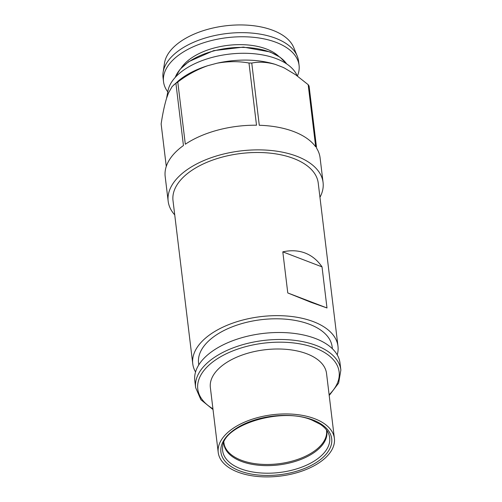 <?xml version="1.0" encoding="UTF-8"?>
<svg xmlns="http://www.w3.org/2000/svg" width="502" height="502" viewBox="0 0 502 502"><rect width="100%" height="100%" fill="white"/><g stroke="black" fill="none" stroke-linecap="round" stroke-linejoin="round"><path stroke-width="0.75" d="M282.802 251.853C290.909 250.078 298.351 250.473 305.122 253.033C311.867 255.65 317.502 260.262 322.027 266.876L282.802 251.853L287.778 292.948L326.997 307.971L311.089 302.348L287.778 292.948M322.027 266.876L326.997 307.971M195.636 387.632A73.141 38.648 173.1 0 1 236.172 346.756A73.141 38.648 173.1 0 1 316.31 345.501A73.141 38.648 173.1 0 1 340.864 370.056L340.017 363.071A73.141 38.648 173.1 0 0 315.463 338.511A73.141 38.648 173.1 0 0 235.325 339.772A73.141 38.648 173.1 0 0 194.795 380.648L195.636 387.632L200.913 399.743L213.024 409.557M332.387 348.739L332.167 346.926A67.287 35.56 173.1 0 0 309.583 324.33A67.287 35.56 173.1 0 0 235.852 325.491A67.287 35.56 173.1 0 0 198.566 363.09L198.779 364.904M337.225 354.864A73.141 38.648 173.1 0 0 337.978 346.223A73.141 38.648 173.1 0 0 313.424 321.663A73.141 38.648 173.1 0 0 233.286 322.924A73.141 38.648 173.1 0 0 192.755 363.793A73.141 38.648 173.1 0 0 195.548 372.007M337.978 346.223L318.23 183.067A73.141 38.648 173.1 0 0 293.683 158.506A73.141 38.648 173.1 0 0 213.545 159.768A73.141 38.648 173.1 0 0 173.008 200.643L192.755 363.793M237.86 472.1A58.514 30.923 173.1 0 0 301.966 471.089A58.514 30.923 173.1 0 0 334.395 438.39A58.514 30.923 173.1 0 0 314.754 418.743A58.514 30.923 173.1 0 0 250.642 419.754A58.514 30.923 173.1 0 0 218.219 452.453A58.514 30.923 173.1 0 0 237.86 472.1M334.395 438.39L326.538 373.457A58.514 30.923 173.1 0 0 306.898 353.81A58.514 30.923 173.1 0 0 242.786 354.82A58.514 30.923 173.1 0 0 210.357 387.519L218.219 452.453M319.956 197.311A78.017 41.227 173.1 0 0 323.075 182.483A78.017 41.227 173.1 0 0 296.889 156.285A78.017 41.227 173.1 0 0 211.405 157.628A78.017 41.227 173.1 0 0 168.17 201.227A78.017 41.227 173.1 0 0 174.734 214.887M284.609 68.14L295.596 74.742L308.178 84.675L315.702 146.879A78.017 41.227 173.1 0 0 293.902 131.631A78.017 41.227 173.1 0 0 259.283 125.274L251.759 63.07C258.963 61.577 266.819 62.022 275.334 64.4L282.645 67.199A68.441 36.169 -6.9 0 1 284.609 68.14A68.441 36.169 -6.9 0 1 284.747 68.209M168.17 201.227L165.183 176.572A78.017 41.227 -6.9 0 1 183.443 145.536L175.913 83.332A78.017 41.227 -6.9 0 1 177.783 82.033L185.313 144.237A78.017 41.227 -6.9 0 1 256.509 125.218L248.979 63.014A78.017 41.227 -6.9 0 1 251.759 63.07M275.334 64.4A68.441 36.169 173.1 0 0 217.015 63.221L207.797 65.687A68.441 36.169 173.1 0 0 183.017 77.346A68.441 36.169 173.1 0 0 178.254 81.01L172.136 86.576L168.509 92.945L166.595 98.204C164.443 105.338 162.629 113.923 161.136 123.963L166.275 166.426M299.066 65.298L298.571 61.188A68.266 36.075 173.1 0 0 297.247 56.124L293.739 47.564A65.787 34.763 173.1 0 0 246.325 25.1A65.787 34.763 173.1 0 0 180.569 41.528A65.787 34.763 173.1 0 0 164.474 63.208L163.112 72.357A68.266 36.075 173.1 0 0 163.031 77.59L163.526 81.7A68.266 36.075 -6.9 0 1 180.312 53.971A68.266 36.075 -6.9 0 1 253.228 37.273A68.266 36.075 -6.9 0 1 299.066 65.298A68.266 36.075 -6.9 0 1 297.41 76.04M297.247 56.124A68.266 36.075 173.1 0 0 275.661 38.265A68.266 36.075 173.1 0 0 179.816 49.861A68.266 36.075 173.1 0 0 163.112 72.357M167.793 91.86A68.266 36.075 -6.9 0 1 163.526 81.7M166.551 98.348L168.007 90.743A65.825 34.789 -6.9 0 1 183.977 69.878A65.825 34.789 -6.9 0 1 276.395 58.69A65.825 34.789 -6.9 0 1 296.877 75.143L297.222 75.902M248.979 63.014C238.67 61.162 228.015 61.231 217.015 63.221M173.968 84.669L175.913 83.332M177.783 82.033C187.02 74.967 197.022 69.514 207.797 65.687M284.829 68.253L282.645 67.199M308.178 84.675A78.017 41.227 -6.9 0 1 309.081 86.024L316.611 148.228A78.017 41.227 173.1 0 1 320.088 157.823L323.075 182.483M329.111 394.735A71.19 37.619 173.1 0 0 315.231 348.03A71.19 37.619 173.1 0 0 219.681 357.305A71.19 37.619 173.1 0 0 212.936 408.791M326.495 429.994L326.557 430.452A51.687 27.315 -6.9 0 1 297.912 459.336A51.687 27.315 -6.9 0 1 241.286 460.227A51.687 27.315 -6.9 0 1 223.936 442.871L223.886 442.406M326.633 430.176A51.85 27.403 -6.9 0 1 299.236 460.07A51.85 27.403 -6.9 0 1 241.305 461.363A51.85 27.403 -6.9 0 1 223.798 442.62M239.642 470.857A55.797 29.486 -6.9 0 1 234.635 429.461A55.797 29.486 -6.9 0 1 312.972 419.986A55.797 29.486 -6.9 0 1 317.979 461.382A55.797 29.486 -6.9 0 1 239.642 470.857M240.734 468.78A53.915 28.488 -6.9 0 1 222.819 445.87C223.942 424.887 281.848 406.702 312.075 420.161L320.188 424.246C324.192 426.938 326.915 429.888 328.358 433.101A53.915 28.488 -6.9 0 1 303.748 466.364A53.915 28.488 -6.9 0 1 240.734 468.78M278.635 56.237A53.639 28.344 173.1 0 0 266.543 49.045A53.639 28.344 173.1 0 0 191.237 58.157A53.639 28.344 173.1 0 0 181.209 68.027M286.648 63.898A58.169 30.735 173.1 0 0 280.016 57.335A58.169 30.735 173.1 0 0 188.482 62.06A58.169 30.735 173.1 0 0 175.254 77.377M340.864 370.056L338.63 383.076L329.205 395.501M175.217 77.427L180.143 69.22L188.664 61.677L213.588 50.658L243.426 47.1L270.17 51.957L280.06 57.222L286.705 63.936"/></g></svg>
